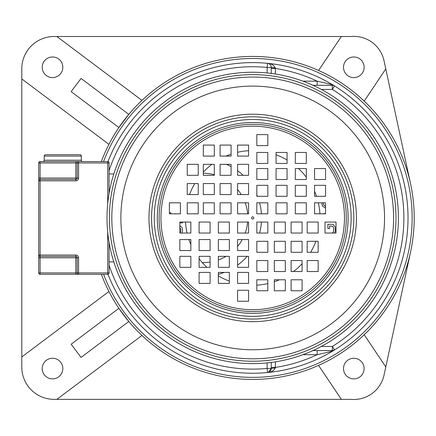 <?xml version="1.0" encoding="UTF-8"?>
<svg xmlns="http://www.w3.org/2000/svg" width="436" height="436" viewBox="0 0 436 436"><rect width="100%" height="100%" fill="white"/><g stroke="black" fill="none" stroke-linecap="round" stroke-linejoin="round"><path stroke-width="0.65" d="M341.366 399.354L318.569 365.384A161.494 161.494 0 0 0 364.213 334.75L385.8 366.91L384.04 375.085A30.923 30.923 0 0 1 350.876 399.354L54.097 399.354A32.297 32.297 0 0 1 21.8 367.058L21.8 356.931L108.94 291.504A161.494 161.494 0 0 0 118.875 308.323L71.15 344.238L81.063 357.416L128.794 321.501L118.875 308.323M128.794 114.363L81.063 78.442L71.15 91.62L118.875 127.541L128.794 114.363A161.494 161.494 0 0 1 141.951 100.394L56.865 36.504L54.097 36.504A32.297 32.297 0 0 0 21.8 68.806L21.8 78.927L108.94 144.36A161.494 161.494 0 0 0 101.359 161.576A161.494 161.494 0 0 1 414.2 217.929A161.494 161.494 0 0 1 252.706 379.424A161.494 161.494 0 0 0 414.2 217.929A161.494 161.494 0 0 0 252.706 56.435M353.809 77.597A10.306 10.306 0 0 1 343.503 67.291A10.306 10.306 0 0 1 353.809 56.98A10.306 10.306 0 0 1 364.12 67.291A10.306 10.306 0 0 1 353.809 77.597M62.839 67.291A10.306 10.306 0 0 1 52.533 77.597A10.306 10.306 0 0 1 42.221 67.291A10.306 10.306 0 0 1 52.533 56.98A10.306 10.306 0 0 1 62.839 67.291M343.503 368.573A10.306 10.306 0 0 1 353.809 358.261A10.306 10.306 0 0 1 364.12 368.573A10.306 10.306 0 0 1 353.809 378.879A10.306 10.306 0 0 1 343.503 368.573M52.533 358.261A10.306 10.306 0 0 1 62.839 368.573A10.306 10.306 0 0 1 52.533 378.879A10.306 10.306 0 0 1 42.221 368.573A10.306 10.306 0 0 1 52.533 358.261M364.213 334.75A161.494 161.494 0 0 0 410.576 251.954L385.8 366.91M141.951 335.464L56.865 399.354M21.8 356.931L21.8 78.927M384.04 60.778A30.923 30.923 0 0 0 350.876 36.504L341.366 36.504L318.569 70.474A161.494 161.494 0 0 1 364.213 101.114L385.8 68.948L384.04 60.778M385.8 68.948L410.576 183.91A161.494 161.494 0 0 0 364.213 101.114M203.307 173.261A44.668 44.668 0 0 1 214.305 174.673M237.587 189.453A44.668 44.668 0 0 1 241.239 194.565M245.201 202.811A44.668 44.668 0 0 1 247.648 213.809M247.648 222.055A44.668 44.668 0 0 1 245.201 233.047M242.258 239.549A44.668 44.668 0 0 1 237.587 246.405M225.99 256.33A44.668 44.668 0 0 1 218.343 259.943M210.098 262.058A44.668 44.668 0 0 1 202.282 262.592M252.706 373.243A155.309 155.309 0 0 1 107.97 274.255A155.309 155.309 0 0 0 334.521 349.945A155.309 155.309 0 0 0 267.53 63.329A155.309 155.309 0 0 0 107.97 161.603M218.343 274.337A58.413 58.413 0 0 0 224.273 272.396M237.587 265.126A58.413 58.413 0 0 0 247.185 256.33M259.594 233.047A58.413 58.413 0 0 0 261.437 222.055M261.437 213.809A58.413 58.413 0 0 0 259.594 202.811M257.436 196.309A58.413 58.413 0 0 0 256.826 194.843M243.13 175.321A58.413 58.413 0 0 0 237.587 170.732M231.085 166.617A58.413 58.413 0 0 0 226.382 164.328M56.865 36.504L341.366 36.504M101.359 274.282A161.494 161.494 0 0 0 252.706 379.424M170.798 213.809L170.798 212.724L169.386 212.724M319.931 213.809A67.357 67.357 0 0 0 318.34 202.811M316.492 196.309A67.357 67.357 0 0 0 314.552 191.257M306.306 177.147A67.357 67.357 0 0 0 298.491 168.536M287.068 160.001A67.357 67.357 0 0 0 276.07 154.758M248.58 150.703A67.357 67.357 0 0 0 237.587 152.295M231.085 154.137A67.357 67.357 0 0 0 226.033 156.083M211.918 164.328A67.357 67.357 0 0 0 203.307 172.144M194.772 183.567A67.357 67.357 0 0 0 189.535 194.565M185.474 222.055A67.357 67.357 0 0 0 187.066 233.047M188.913 239.549A67.357 67.357 0 0 0 190.854 244.601M199.099 258.717A67.357 67.357 0 0 0 206.915 267.328M218.343 275.863A67.357 67.357 0 0 0 229.341 281.1M256.826 285.16A67.357 67.357 0 0 0 267.824 283.569M274.326 281.721A67.357 67.357 0 0 0 279.372 279.781M293.488 271.535A67.357 67.357 0 0 0 302.099 263.72M310.634 252.291A67.357 67.357 0 0 0 315.877 241.293M312.988 350.56L332.346 350.56L334.521 349.945A4.126 4.126 0 0 1 332.346 350.56L332.346 346.44A151.188 151.188 0 0 0 332.346 89.424L332.346 85.298L312.988 85.298M268.26 372.393L267.53 372.529C271.247 372.333 273.835 370.802 275.307 367.93L275.383 367.406A151.188 151.188 0 0 0 317.168 354.686L330.57 351.634L334.521 349.945A155.309 155.309 0 0 0 334.521 85.914A4.126 4.126 0 0 0 332.346 85.298L333.551 85.478M271.257 73.428L271.247 67.111M267.137 72.959L267.137 67.433L271.257 67.433A4.126 4.126 0 0 0 267.53 63.329L268.363 63.498M302.938 81.172L317.168 81.172A151.188 151.188 0 0 0 275.383 68.452L275.307 67.934C273.835 65.062 271.247 63.525 267.53 63.329A155.309 155.309 0 0 1 334.516 85.914L330.57 84.23L317.168 81.172L317.168 85.298M275.307 67.934L271.257 67.433L271.257 68.452L275.383 68.452L275.383 74.016M321.337 346.44L332.346 346.44L334.521 349.945L334.101 350.173M330.57 351.634L332.346 350.56M302.938 354.686L317.168 354.686L317.168 350.56M275.383 361.842L275.383 367.406L271.257 367.406L271.257 368.425L271.257 362.436M275.307 367.93L271.257 368.425L268.363 372.36M109.082 265.159A151.188 151.188 0 0 0 267.137 368.425L267.53 372.529A4.126 4.126 0 0 0 271.257 368.425L267.137 368.425L267.137 362.905M321.337 89.424L332.346 89.424L334.521 85.914L333.638 85.505M330.57 84.23L332.346 85.298M334.646 233.047L335.377 230.775L335.088 226.829L333.36 224.573L332.21 224.289L327.888 224.289L327.888 228.519L329.616 228.519L329.616 225.984L332.782 226.262L333.649 228.241L333.649 230.775L333.36 231.903L332.325 233.047M325.027 226.071L325.027 224.344M325.55 213.569L321.839 213.809M321.942 202.811L322.128 205.111L322.989 206.522L325.55 208.108M325.55 206.593L323.567 204.827L323.403 202.811M181.877 233.047L182.608 230.775L182.319 228.241L181.747 227.112L179.861 225.625M179.861 227.57L180.88 229.647L180.591 231.903L179.861 232.851M179.861 222.878L182.608 222.878L182.608 222.055M302.099 290.774L302.099 279.781L291.106 279.781L291.106 290.774L302.099 290.774M285.318 290.774L285.318 279.781L274.326 279.781L274.326 290.774L285.318 290.774M267.824 290.774L267.824 279.781L256.826 279.781L256.826 290.774L267.824 290.774M307.173 271.535L318.171 271.535L318.171 260.537L307.173 260.537L307.173 271.535M291.106 271.535L302.099 271.535L302.099 260.537L291.106 260.537L291.106 271.535M274.326 271.535L285.318 271.535L285.318 260.537L274.326 260.537L274.326 271.535M256.826 271.535L267.824 271.535L267.824 260.537L256.826 260.537L256.826 271.535M318.171 252.291L318.171 241.293L307.173 241.293L307.173 252.291L318.171 252.291M302.099 252.291L302.099 241.293L291.106 241.293L291.106 252.291L302.099 252.291M285.318 252.291L285.318 241.293L274.326 241.293L274.326 252.291L285.318 252.291M267.824 252.291L267.824 241.293L256.826 241.293L256.826 252.291L267.824 252.291M325.027 233.047L336.02 233.047L336.02 222.055L325.027 222.055L325.027 233.047M307.173 233.047L318.171 233.047L318.171 222.055L307.173 222.055L307.173 233.047M291.106 233.047L302.099 233.047L302.099 222.055L291.106 222.055L291.106 233.047M274.326 233.047L285.318 233.047L285.318 222.055L274.326 222.055L274.326 233.047M256.826 233.047L267.824 233.047L267.824 222.055L256.826 222.055L256.826 233.047M179.861 267.328L190.854 267.328L190.854 256.33L179.861 256.33L179.861 267.328M179.861 250.547L190.854 250.547L190.854 239.549L179.861 239.549L179.861 250.547M179.861 233.047L190.854 233.047L190.854 222.055L179.861 222.055L179.861 233.047M199.099 272.396L199.099 283.395L210.098 283.395L210.098 272.396L199.099 272.396M199.099 256.33L199.099 267.328L210.098 267.328L210.098 256.33L199.099 256.33M199.099 239.549L199.099 250.547L210.098 250.547L210.098 239.549L199.099 239.549M199.099 222.055L199.099 233.047L210.098 233.047L210.098 222.055L199.099 222.055M218.343 283.395L229.341 283.395L229.341 272.396L218.343 272.396L218.343 283.395M218.343 267.328L229.341 267.328L229.341 256.33L218.343 256.33L218.343 267.328M218.343 250.547L229.341 250.547L229.341 239.549L218.343 239.549L218.343 250.547M218.343 233.047L229.341 233.047L229.341 222.055L218.343 222.055L218.343 233.047M237.587 290.251L237.587 301.249L248.58 301.249L248.58 290.251L237.587 290.251M237.587 272.396L237.587 283.395L248.58 283.395L248.58 272.396L237.587 272.396M237.587 256.33L237.587 267.328L248.58 267.328L248.58 256.33L237.587 256.33M237.587 239.549L237.587 250.547L248.58 250.547L248.58 239.549L237.587 239.549M237.587 222.055L237.587 233.047L248.58 233.047L248.58 222.055L237.587 222.055M203.307 145.084L203.307 156.083L214.305 156.083L214.305 145.084L203.307 145.084M220.087 145.084L220.087 156.083L231.085 156.083L231.085 145.084L220.087 145.084M237.587 145.084L237.587 156.083L248.58 156.083L248.58 145.084L237.587 145.084M198.238 164.328L187.24 164.328L187.24 175.321L198.238 175.321L198.238 164.328M214.305 164.328L203.307 164.328L203.307 175.321L214.305 175.321L214.305 164.328M231.085 164.328L220.087 164.328L220.087 175.321L231.085 175.321L231.085 164.328M248.58 164.328L237.587 164.328L237.587 175.321L248.58 175.321L248.58 164.328M187.24 183.567L187.24 194.565L198.238 194.565L198.238 183.567L187.24 183.567M203.307 183.567L203.307 194.565L214.305 194.565L214.305 183.567L203.307 183.567M220.087 183.567L220.087 194.565L231.085 194.565L231.085 183.567L220.087 183.567M237.587 183.567L237.587 194.565L248.58 194.565L248.58 183.567L237.587 183.567M180.384 202.811L169.386 202.811L169.386 213.809L180.384 213.809L180.384 202.811M198.238 202.811L187.24 202.811L187.24 213.809L198.238 213.809L198.238 202.811M214.305 202.811L203.307 202.811L203.307 213.809L214.305 213.809L214.305 202.811M231.085 202.811L220.087 202.811L220.087 213.809L231.085 213.809L231.085 202.811M248.58 202.811L237.587 202.811L237.587 213.809L248.58 213.809L248.58 202.811M325.55 168.536L314.552 168.536L314.552 179.528L325.55 179.528L325.55 168.536M325.55 185.316L314.552 185.316L314.552 196.309L325.55 196.309L325.55 185.316M325.55 202.811L314.552 202.811L314.552 213.809L325.55 213.809L325.55 202.811M306.306 163.462L306.306 152.464L295.314 152.464L295.314 163.462L306.306 163.462M306.306 179.528L306.306 168.536L295.314 168.536L295.314 179.528L306.306 179.528M306.306 196.309L306.306 185.316L295.314 185.316L295.314 196.309L306.306 196.309M306.306 213.809L306.306 202.811L295.314 202.811L295.314 213.809L306.306 213.809M287.068 152.464L276.07 152.464L276.07 163.462L287.068 163.462L287.068 152.464M287.068 168.536L276.07 168.536L276.07 179.528L287.068 179.528L287.068 168.536M287.068 185.316L276.07 185.316L276.07 196.309L287.068 196.309L287.068 185.316M287.068 202.811L276.07 202.811L276.07 213.809L287.068 213.809L287.068 202.811M267.824 145.608L267.824 134.61L256.826 134.61L256.826 145.608L267.824 145.608M267.824 163.462L267.824 152.464L256.826 152.464L256.826 163.462L267.824 163.462M267.824 179.528L267.824 168.536L256.826 168.536L256.826 179.528L267.824 179.528M267.824 196.309L267.824 185.316L256.826 185.316L256.826 196.309L267.824 196.309M267.824 213.809L267.824 202.811L256.826 202.811L256.826 213.809L267.824 213.809M398.395 217.929A145.689 145.689 0 0 0 252.706 72.24A145.689 145.689 0 0 0 107.016 217.929A145.689 145.689 0 0 0 252.706 363.619A145.689 145.689 0 0 0 398.395 217.929A145.689 145.689 0 0 0 252.706 72.24A145.689 145.689 0 0 0 107.016 217.929A145.689 145.689 0 0 0 252.706 363.619A145.689 145.689 0 0 0 398.395 217.929M111.823 217.929A140.877 140.877 0 0 0 252.706 358.812A140.877 140.877 0 0 0 393.583 217.929A140.877 140.877 0 0 0 252.706 77.052A140.877 140.877 0 0 0 111.823 217.929A140.877 140.877 0 0 0 252.706 358.812A140.877 140.877 0 0 0 393.583 217.929A140.877 140.877 0 0 0 252.706 77.052A140.877 140.877 0 0 0 111.823 217.929M251.605 217.929A1.101 1.101 0 0 0 252.706 219.03A1.101 1.101 0 0 0 253.806 217.929A1.101 1.101 0 0 0 252.706 216.828A1.101 1.101 0 0 0 251.605 217.929M44.21 160.203L81.319 160.203L81.319 156.083A1.373 1.373 0 0 0 79.946 154.704L45.584 154.704A1.373 1.373 0 0 0 44.21 156.083L44.21 160.203A1.373 1.373 0 0 1 42.837 161.576M81.319 160.203A1.373 1.373 0 0 0 82.693 161.576M113.812 173.948L109.082 173.948M109.082 261.911L113.812 261.911M77.194 272.909A1.373 1.373 0 0 0 78.573 274.282A1.373 1.373 0 0 1 77.194 272.909L75.82 272.909L75.82 257.79L40.085 257.79L40.085 272.909L75.82 272.909L75.82 274.282L78.573 274.282L78.573 272.909L77.194 272.909L77.194 257.79L78.573 257.79L78.573 272.909L107.708 272.909L107.708 274.282L40.085 274.282A1.373 1.373 0 0 1 38.711 272.909L38.711 180.82A1.373 1.373 0 0 1 40.085 179.447L75.82 179.447A1.373 1.373 0 0 0 77.194 178.073L77.194 162.955A1.373 1.373 0 0 1 78.573 161.576L107.708 161.576A1.373 1.373 0 0 1 109.082 162.955L109.082 193.47M109.082 242.389L109.082 272.909A1.373 1.373 0 0 1 107.708 274.282A1.373 1.373 0 0 0 109.082 272.909L107.708 272.909L107.708 232.126M38.711 180.82L40.085 180.82L40.085 178.073L38.711 178.073L38.711 180.82L38.711 162.955A1.373 1.373 0 0 1 40.085 161.576L78.573 161.576L75.82 161.576L75.82 162.955L40.085 162.955L40.085 178.073L75.82 178.073L75.82 162.955L78.573 162.955L78.573 178.073A2.747 2.747 0 0 1 75.82 180.82L40.085 180.82L40.085 255.038L75.82 255.038A2.747 2.747 0 0 1 78.573 257.79M75.82 255.038L75.82 256.412A1.373 1.373 0 0 1 77.194 257.79A1.373 1.373 0 0 0 75.82 256.412A1.373 1.373 0 0 1 77.194 257.79L75.82 257.79L75.82 256.412L40.085 256.412L40.085 255.038L38.711 255.038A1.373 1.373 0 0 0 40.085 256.412L40.085 257.79L38.711 257.79M75.82 180.82L75.82 179.447A1.373 1.373 0 0 0 77.194 178.073L78.573 178.073M103.561 161.576A159.434 159.434 0 0 1 251.834 58.5A159.434 159.434 0 0 1 252.706 58.495A159.434 159.434 0 0 1 412.14 217.499A159.434 159.434 0 0 1 253.572 377.363A159.434 159.434 0 0 1 252.706 377.363A159.434 159.434 0 0 1 103.561 274.282M267.53 63.329L267.137 67.433A151.188 151.188 0 0 0 109.082 170.705M271.257 368.425A4.126 4.126 0 0 1 267.53 372.529A155.309 155.309 0 0 0 334.521 349.945M159.124 217.929A93.576 93.576 0 0 1 252.706 124.353A93.576 93.576 0 0 1 346.282 217.929A93.576 93.576 0 0 1 252.706 311.511A93.576 93.576 0 0 1 159.124 217.929M160.944 217.929A91.762 91.762 0 0 1 252.706 126.168A91.762 91.762 0 0 1 344.467 217.929A91.762 91.762 0 0 1 252.706 309.691A91.762 91.762 0 0 1 160.944 217.929M157.309 217.929A95.397 95.397 0 0 1 252.706 122.532A95.397 95.397 0 0 1 348.102 217.929A95.397 95.397 0 0 1 252.706 313.326A95.397 95.397 0 0 1 157.309 217.929M395.986 217.929A143.286 143.286 0 0 0 252.706 74.643A143.286 143.286 0 0 0 109.42 217.929A143.286 143.286 0 0 0 252.706 361.215A143.286 143.286 0 0 0 395.986 217.929M120.87 217.929A131.836 131.836 0 0 0 252.706 349.765A131.836 131.836 0 0 0 384.541 217.929A131.836 131.836 0 0 0 252.706 86.094A131.836 131.836 0 0 0 120.87 217.929M148.97 217.929A103.735 103.735 0 0 1 252.706 114.194A103.735 103.735 0 0 1 356.435 217.929A103.735 103.735 0 0 1 252.706 321.664A103.735 103.735 0 0 1 148.97 217.929M151.581 217.929A101.119 101.119 0 0 0 252.706 319.054A101.119 101.119 0 0 0 353.825 217.929A101.119 101.119 0 0 0 252.706 116.81A101.119 101.119 0 0 0 151.581 217.929M351.144 217.929A98.438 98.438 0 0 0 252.706 119.491A98.438 98.438 0 0 0 154.262 217.929A98.438 98.438 0 0 0 252.706 316.373A98.438 98.438 0 0 0 351.144 217.929M81.319 156.083L44.21 156.083M107.708 203.737L107.708 162.955L78.573 162.955L78.573 161.576M38.711 255.038A1.373 1.373 0 0 0 40.085 256.412M40.085 274.282L40.085 272.909L38.711 272.909M107.708 161.576L107.708 162.955L109.082 162.955M75.82 179.447A1.373 1.373 0 0 0 77.194 178.073L75.82 178.073L75.82 179.447M38.711 162.955L40.085 162.955L40.085 161.576M332.128 350.56L331.224 350.56M330.335 350.56L329.447 350.56M328.684 350.56L327.463 350.56M326.837 350.56L326.526 350.56M325.894 350.56L325.578 350.56M324.945 350.56L324.624 350.56M323.981 350.56L323.665 350.56M323.016 350.56L322.695 350.56M321.724 350.56L321.403 350.56M317.822 350.56L317.353 350.56M334.516 85.914L334.134 85.707M332.128 85.298L331.224 85.298M330.335 85.298L329.447 85.298M328.684 85.298L327.463 85.298M326.837 85.298L326.526 85.298M323.016 85.298L322.695 85.298M317.822 85.298L317.353 85.298"/></g></svg>

